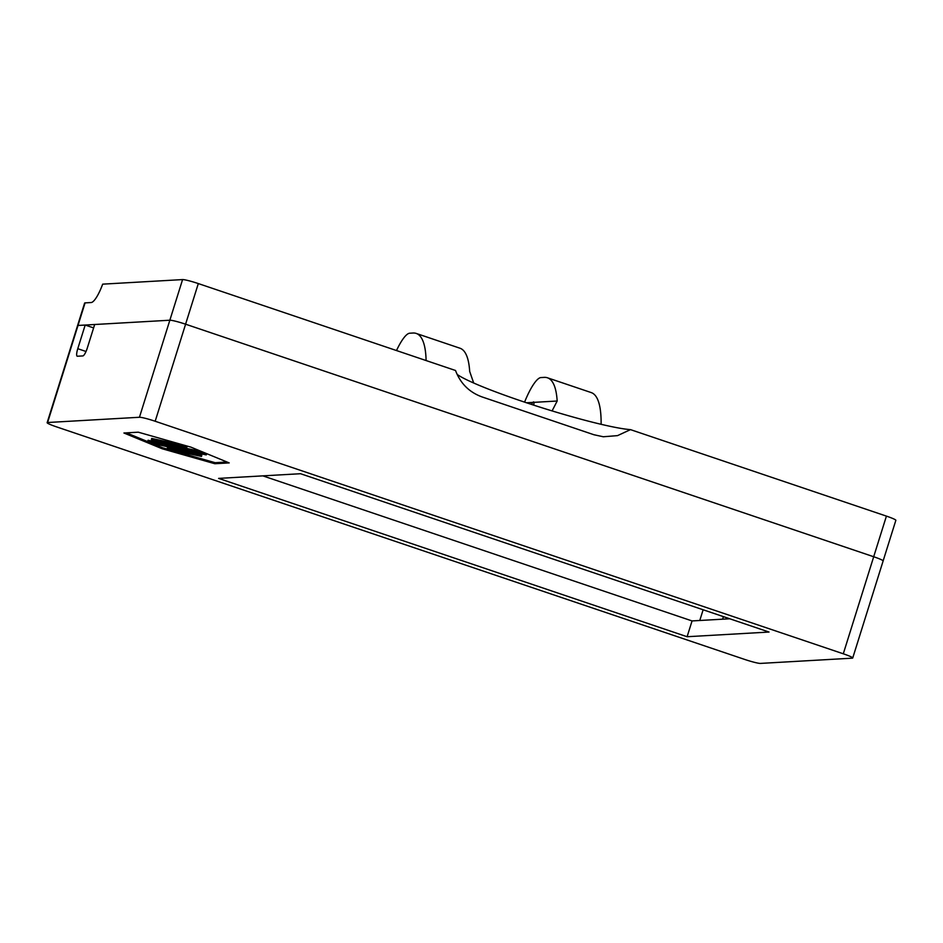 <?xml version="1.0" encoding="UTF-8"?>
<svg xmlns="http://www.w3.org/2000/svg" width="943" height="943" viewBox="0 0 943 943"><rect width="100%" height="100%" fill="white"/><g stroke="black" fill="none" stroke-linecap="round" stroke-linejoin="round"><path stroke-width="1.41" d="M147.733 441.3L157.575 444.624L206.246 454.903L196.403 451.567L147.733 441.3L148.051 440.263L196.722 450.53L196.403 451.567M206.246 454.903L206.564 453.866L196.722 450.53M191.641 453.088L167.312 447.96L167.63 446.923L191.959 452.051L191.641 453.088L201.484 456.424L201.802 455.375L191.959 452.051M167.312 447.96L177.154 451.284L201.484 456.424M161.218 442.809L186.561 448.243L186.891 447.206L177.048 443.882L151.705 438.448L151.375 439.485L161.218 442.809M186.561 448.243L176.718 444.919L151.375 439.485M176.718 444.919L177.048 443.882M138.279 432.189L190.91 447.135L229.196 462.907L214.851 463.732L162.22 448.774L123.922 433.002L138.279 432.189M162.22 448.774L162.538 447.736L126.421 432.861M214.851 463.732L215.169 462.695L162.538 447.736M227.015 462.011L215.169 462.695M729.776 618.773L692.056 620.93L262.826 475.861M86.025 351.491L77.774 348.698A8.051 1.886 -71.3 0 0 77.22 356.218A8.051 1.886 -71.3 0 0 77.397 356.23L82.843 355.924A8.051 1.886 -71.3 0 0 87.263 348.156L94.677 324.51L169.858 320.219L77.998 325.453L85.07 302.892A13.426 1.226 -162.6 0 0 84.622 303.057L77.55 325.618A13.426 1.226 17.4 0 1 77.998 325.453M77.774 348.698L85.188 325.052L93.616 327.905M852.72 658.002L883.131 560.955A13.426 1.226 -162.6 0 0 873.701 556.747L843.29 653.794A13.426 1.226 17.4 0 1 852.72 658.002A13.426 1.226 17.4 0 1 852.272 658.167L760.423 663.412A13.426 1.226 17.4 0 1 744.687 659.428L56.58 426.884A13.426 1.226 17.4 0 1 47.15 422.676A13.426 1.226 17.4 0 1 47.598 422.511L139.446 417.266A13.426 1.226 17.4 0 1 155.182 421.25L185.594 324.203A13.426 1.226 -162.6 0 0 169.858 320.219A13.426 1.226 17.4 0 1 185.582 324.192L873.701 556.747A13.426 1.226 17.4 0 1 881.705 559.883M47.598 422.511L78.01 325.465A13.426 1.226 -162.6 0 0 77.562 325.63A13.426 1.226 17.4 0 0 77.55 325.677M78.01 325.465L85.188 325.052M843.29 653.794L155.182 421.25M769.04 632.046L687.105 636.725L218.611 478.396L300.546 473.716L769.04 632.046M692.056 620.93L687.105 636.725M457.096 374.359A95.797 8.77 -162.6 0 0 538.618 406.716A95.797 8.77 -162.6 0 0 630.502 429.631L886.42 516.116L873.69 556.735L185.582 324.192L198.313 283.572A13.426 1.226 -162.6 0 0 182.577 279.588L139.446 417.266M198.313 283.572L455.528 370.493C460.432 383.483 469.308 392.3 482.144 396.956L593.984 434.758L603.308 436.762L617.512 435.631L630.502 429.631M883.131 560.896L895.85 520.324A13.426 1.226 -162.6 0 0 886.42 516.116M85.07 302.892L91.165 302.538A23.752 5.575 -71.3 0 0 102.681 284.149L182.577 279.588M396.496 350.537A36.801 8.64 108.7 0 1 409.698 333.221L413.022 333.02A142.511 33.465 108.7 0 1 416.217 333.433L459.96 348.215A142.511 33.465 -71.3 0 1 469.685 371.448L473.692 383.011M531.404 404.382L532.842 402.413A6.648 1.568 108.7 0 1 533.75 401.942A6.648 1.568 108.7 0 1 534.08 402.343L533.75 405.148M552.091 410.912L557.172 401.023L534.08 402.343M524.591 402.131A36.801 8.64 108.7 0 1 540.94 377.565L544.252 377.377A142.511 33.465 108.7 0 1 547.447 377.789A142.511 33.465 108.7 0 1 557.172 401.023M416.217 333.433A142.511 33.465 108.7 0 1 426.106 360.556M601.115 424.303A142.511 33.465 -71.3 0 0 591.19 392.571L547.447 377.789M532.842 402.413L526.512 402.779M47.15 422.676L77.562 325.63M722.597 619.186L723.399 616.616M699.777 620.482L703.136 609.767"/></g></svg>
